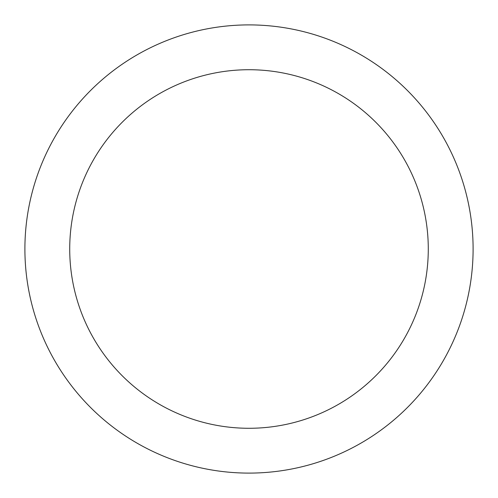 <?xml version="1.0" encoding="UTF-8"?>
<svg xmlns="http://www.w3.org/2000/svg" width="498" height="498" viewBox="0 0 498 498"><rect width="100%" height="100%" fill="white"/><g stroke="black" fill="none" stroke-linecap="round" stroke-linejoin="round"><path stroke-width="0.75" d="M249 69.72A179.28 179.28 0 0 1 428.28 249A179.28 179.28 0 0 1 249 428.28A179.28 179.28 0 0 1 69.72 249A179.28 179.28 0 0 1 249 69.72M249 24.9A224.1 224.1 0 0 1 473.1 249A224.1 224.1 0 0 1 249 473.1A224.1 224.1 0 0 1 24.9 249A224.1 224.1 0 0 1 249 24.9"/></g></svg>
